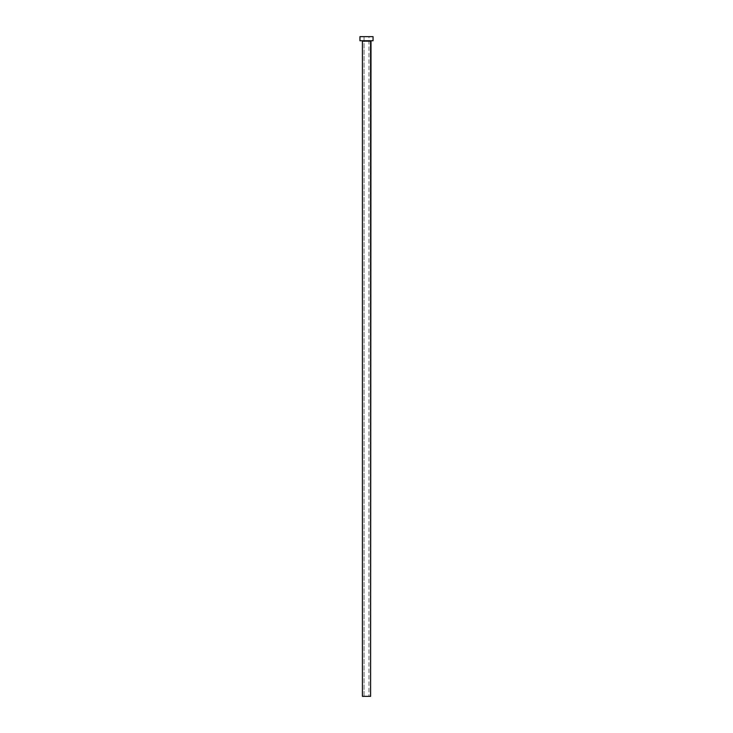 <?xml version="1.0" encoding="UTF-8"?>
<svg xmlns="http://www.w3.org/2000/svg" width="733" height="733" viewBox="0 0 733 733"><rect width="100%" height="100%" fill="white"/><g stroke="black" fill="none" stroke-linecap="round" stroke-linejoin="round"><path stroke-width="0.55" stroke-dasharray="3.67 2.75" d="M368.956 696.35L364.044 696.35L364.044 36.65L368.956 36.65L368.956 696.35L362.404 696.35L368.956 696.35L368.956 36.65L366.5 36.65L373.06 36.65L359.94 36.65L368.956 36.65L364.044 36.65L364.044 696.35L368.956 696.35M371.008 40.746L359.94 40.746L371.008 40.746M362.404 41.158L370.596 41.158L362.404 41.158"/><path stroke-width="1.1" d="M370.596 41.158L362.404 41.158L362.404 696.35L370.596 696.35L370.596 41.158L362.404 41.158L362.404 696.35L370.596 696.35L371.008 40.746M359.94 36.65L359.94 40.746L373.06 40.746L373.06 36.65L359.94 36.65L359.94 40.746L373.06 40.746L373.06 36.65L359.94 36.65"/></g></svg>
